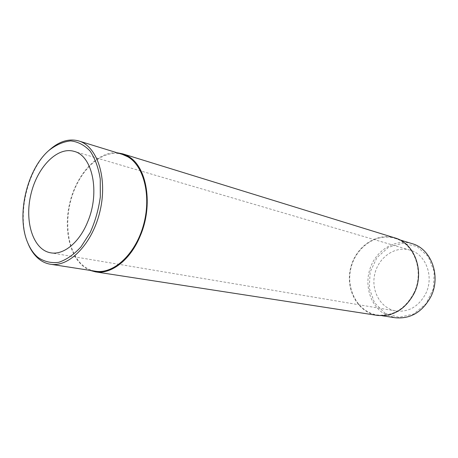 <?xml version="1.0" encoding="UTF-8"?>
<svg xmlns="http://www.w3.org/2000/svg" width="458" height="458" viewBox="0 0 458 458"><rect width="100%" height="100%" fill="white"/><g stroke="black" fill="none" stroke-linecap="round" stroke-linejoin="round"><path stroke-width="0.34" stroke-dasharray="2.29 1.72" d="M395.002 237.948C376.258 232.091 355.231 247.143 350.502 268.468C345.424 289.708 357.744 312.448 377.163 315.379M117.139 152.777C97.136 151.34 76.142 174.836 69.587 203.747C62.832 232.612 71.431 262.926 90.043 270.386M425.619 293.881C434.407 276.867 425.906 254.127 409.927 250.091C395.082 245.654 378.48 257.356 374.77 274.056C370.797 290.698 380.604 308.486 395.895 310.993C408.605 312.373 418.515 306.671 425.619 293.881M385.018 313.198L398.958 317.32L413.643 314.033L426.032 303.769L433.428 288.546L434.207 271.588L428.236 256.52L416.923 246.45L402.731 243.25L388.516 247.286L376.968 257.573L370.144 272.075L369.251 288.105L374.489 302.738L385.018 313.198M412.045 243.633C395.809 238.607 377.432 249.301 370.751 266.659C363.915 283.954 369.72 305.114 384.273 313.839L394.973 317.726M413.734 293.309C424.692 271.938 414.387 243.501 394.848 238.332C376.304 232.549 355.5 247.446 350.828 268.543C345.801 289.559 357.99 312.053 377.192 314.967C392.746 316.484 404.924 309.265 413.734 293.309M49.716 149.726C27.136 169.168 16.288 216.268 28.081 243.627M122.412 154.403C103.76 148.701 81.827 167.347 72.627 194.427C63.267 221.437 67.647 253.245 83.505 265.875C87.123 268.743 91.119 270.529 95.499 271.228M409.927 250.091L74.064 151.358M395.895 310.993L50.689 252.816M377.192 314.967L382.081 315.728M394.848 238.332L399.576 239.792"/><path stroke-width="0.69" d="M90.043 270.386L95.43 271.857L377.163 315.379C392.867 316.902 405.17 309.608 414.066 293.492C425.133 271.909 414.73 243.181 395.002 237.948L122.629 153.814L117.139 152.777M95.43 271.857C111.168 274.674 130.375 260.001 140.159 236.076C153.539 205.39 147.018 166.369 128.177 156.292L122.629 153.814M37.877 257.35C44.094 261.627 51.01 263.293 58.613 262.354C66.364 259.795 73.801 254.665 80.929 246.959L90.157 232.63C95.212 221.397 98.596 209.506 100.313 196.963L100.256 179.015C98.47 167.84 95.092 158.531 90.123 151.094C84.432 145.083 77.952 141.682 70.687 140.904C63.25 141.677 55.985 144.871 48.874 150.476C26.747 169.529 16.093 215.77 27.657 242.585C30.211 248.814 33.623 253.738 37.877 257.35M87.759 221.649C100.285 192.223 92.413 155.497 74.064 151.358C57.101 146.348 36.921 167.565 30.8 194.81C24.383 221.987 33.245 249.896 50.689 252.816C63.559 255.318 79.52 242.425 87.759 221.649M382.081 315.728L394.973 317.726C410.254 319.232 422.179 312.282 430.76 296.881C441.426 276.26 431.247 248.728 412.045 243.633L399.576 239.792M27.657 242.585L28.081 243.627C30.692 249.982 34.167 255.009 38.512 258.701C42.079 261.684 46.04 263.527 50.397 264.226C69.267 267.604 92.659 243.576 100.102 210.777C107.762 178.03 97.239 146.188 78.799 140.967C69.055 138.316 59.363 141.236 49.716 149.726L48.874 150.476M50.397 264.226L95.499 271.228C113.418 274.319 135.144 254.545 143.302 225.748C151.621 197.009 144.236 166.26 127.942 156.876L122.412 154.403L78.799 140.967"/></g></svg>
